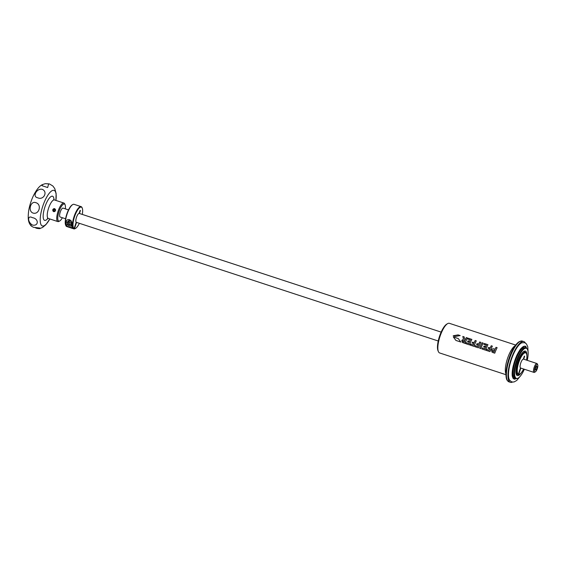 <?xml version="1.0" encoding="UTF-8"?>
<svg xmlns="http://www.w3.org/2000/svg" width="566" height="566" viewBox="0 0 566 566"><rect width="100%" height="100%" fill="white"/><g stroke="black" fill="none" stroke-linecap="round" stroke-linejoin="round"><path stroke-width="0.85" d="M31.18 225.204C30.161 225.282 30.946 225.983 33.535 227.313L39.875 228.056C40.653 228.706 39.606 228.798 36.74 228.331L35.262 227.716M42.542 184.573L45.287 183.66L48.662 183.851L47.657 187.544L42.018 185.698L42.542 184.573C39.74 185.676 36.776 189.228 33.649 195.235A18.72 5.759 108.2 0 0 30.727 202.479A18.72 5.759 108.2 0 0 28.816 209.958C27.182 221.073 29.248 223.365 31.08 225.891M513.27 378.336A16.775 5.165 -71.8 0 1 513.001 378.251L512.287 376.185C511.933 373.617 512.265 370.107 513.291 365.664L516.829 355.335L520.281 349.25L523.458 346.378A16.775 5.165 -71.8 0 1 523.72 346.463M520.182 376.319L516.708 380.486L513.97 382L511.756 381.944L509.57 380.175A20.277 6.24 -71.8 0 1 509.768 365.105A20.277 6.24 -71.8 0 1 521.831 342.791L524.64 342.663L526.444 343.909L527.767 346.76L528.099 352.186M45.287 183.66L49.504 183.964L52.886 186.023L54.782 188.641L56.119 193.522L55.921 200.435A18.72 5.759 108.2 0 0 54.025 190.367A18.72 5.759 108.2 0 0 42.712 206.413A18.72 5.759 108.2 0 0 42.386 225.954A18.72 5.759 108.2 0 0 49.836 218.957L45.917 224.645L42.57 227.44L39.592 228.643L39.875 228.056M68.514 209.894L63.059 208.111A4.677 1.443 108.2 0 0 60.449 211.493A4.677 1.443 108.2 0 0 59.826 216.707A4.677 1.443 108.2 0 0 60.145 217.004L65.592 218.794M82.289 214.415A11.313 3.481 108.2 0 0 82.226 208.055A11.313 3.481 108.2 0 0 82.12 207.842A11.313 3.481 108.2 0 0 75.611 213.87A11.313 3.481 108.2 0 0 73.523 227.907A11.313 3.481 108.2 0 0 74.139 228.558L76.205 222.233A4.677 1.443 -71.8 0 1 76.042 222.028A4.677 1.443 -71.8 0 1 76.566 217.089A4.677 1.443 -71.8 0 1 79.091 213.41L80.075 210.41L80.414 210.517L79.445 213.481M81.115 206.64L74.061 204.333A11.702 3.601 108.2 0 0 72.759 204.567A11.702 3.601 108.2 0 0 68.132 211.302A11.702 3.601 108.2 0 0 65.861 225.601A11.702 3.601 108.2 0 0 65.967 225.827A11.702 3.601 108.2 0 0 66.611 226.499L73.665 228.813A11.702 3.601 -71.8 0 1 73.021 228.14A11.702 3.601 -71.8 0 1 74.585 215.101A11.702 3.601 -71.8 0 1 81.115 206.64A11.702 3.601 -71.8 0 1 81.914 207.382A11.702 3.601 -71.8 0 1 82.028 207.602L82.226 208.055M66.675 226.053A11.702 3.601 -71.8 0 1 66.165 221.872C66.385 220.124 67.474 219.389 69.42 219.665C71.153 220.591 71.953 221.943 71.804 223.726A11.702 3.601 108.2 0 0 72.314 227.907A11.702 3.601 108.2 0 0 72.342 227.957L66.703 226.103A11.702 3.601 -71.8 0 1 66.675 226.053M65.861 225.601L65.656 225.148A11.313 3.481 -71.8 0 1 67.856 211.33A11.313 3.481 -71.8 0 1 72.328 204.814L72.759 204.567M76.537 222.381L74.479 228.664L74.004 228.919L73.665 228.813L74.139 228.558M505.954 374.706L439.648 352.958A15.6 4.804 -71.8 0 1 438.579 351.974A15.6 4.804 -71.8 0 1 438.431 351.677L438.034 350.771A14.822 4.563 -71.8 0 1 439.471 336.48A14.822 4.563 -71.8 0 1 446.772 324.12L447.635 323.625A15.6 4.804 -71.8 0 1 449.369 323.313L515.676 345.055M438.431 351.677A15.6 4.804 -71.8 0 1 439.945 336.636A15.6 4.804 -71.8 0 1 447.635 323.625M65.302 208.847A8.971 2.759 108.2 0 0 65.097 204.772A8.971 2.759 108.2 0 0 65.012 204.602A8.971 2.759 108.2 0 0 59.847 209.378A8.971 2.759 108.2 0 0 58.192 220.514A8.971 2.759 108.2 0 0 59.805 220.903A8.971 2.759 108.2 0 0 62.38 217.74M64.772 204.064A9.749 3 108.2 0 0 64.694 203.859A9.749 3 108.2 0 0 64.602 203.675A9.749 3 108.2 0 0 63.937 203.06A9.749 3 108.2 0 0 58.991 208.875A9.749 3 108.2 0 0 57.187 220.973A9.749 3 108.2 0 0 57.859 221.589A9.749 3 108.2 0 0 58.942 221.391L59.805 220.903M468.103 340.803L467.516 341.553L469.32 342.147A15.6 4.804 108.2 0 0 468.768 343.527L466.221 342.692A15.6 4.804 108.2 0 0 465.853 343.696L469.518 344.899A15.6 4.804 108.2 0 1 471.888 339.409L468.224 338.206A15.6 4.804 108.2 0 0 467.785 339.084L470.325 339.918A15.6 4.804 108.2 0 0 469.674 341.319L468.103 340.803L467.53 341.581M453.203 335.765L455.312 336.452L460.193 335.574L458.085 334.888L453.203 335.765M460.809 342.041L458.248 338.546L453.345 336.933L455.906 340.435L460.809 342.041M473.176 344.977L470.686 344.156A15.6 4.804 108.2 0 0 470.311 345.161L473.933 346.35A15.6 4.804 108.2 0 1 476.303 340.859L475.178 340.491A15.6 4.804 108.2 0 0 474.138 342.649L472.617 342.147L471.987 342.989L473.742 343.562A15.6 4.804 108.2 0 0 473.176 344.977L470.686 344.156A15.523 4.776 108.2 0 0 470.339 345.168M478.27 345.048L478.284 345.069A15.523 4.776 108.2 0 0 477.718 346.477L475.207 345.642A15.6 4.804 108.2 0 0 474.832 346.647L478.454 347.828A15.6 4.804 108.2 0 1 480.824 342.345L479.699 341.97A15.6 4.804 108.2 0 0 478.659 344.135L477.138 343.633L476.508 344.468L478.27 345.048A15.6 4.804 108.2 0 0 477.697 346.456L475.207 345.642M486.392 345.189A15.6 4.804 108.2 0 0 485.741 346.59L484.171 346.074L483.583 346.824L485.387 347.418A15.6 4.804 108.2 0 0 484.836 348.798L482.289 347.963A15.6 4.804 108.2 0 0 481.921 348.967L485.586 350.17A15.6 4.804 108.2 0 1 487.963 344.68L484.291 343.477A15.6 4.804 108.2 0 0 483.852 344.354L486.406 345.225A15.523 4.776 108.2 0 0 485.755 346.618L485.741 346.59M483.173 343.116L482.048 342.741A15.6 4.804 108.2 0 0 479.678 348.231L480.803 348.599A15.6 4.804 108.2 0 1 483.173 343.116M492.349 346.159L491.238 345.755L492.37 346.13A15.6 4.804 108.2 0 0 489.993 351.613L486.378 350.432A15.6 4.804 108.2 0 1 486.746 349.427L486.746 349.427A15.523 4.776 108.2 0 0 486.399 350.439M489.243 350.241L486.746 349.427L489.243 350.241A15.6 4.804 108.2 0 1 489.809 348.833L488.055 348.253L488.677 347.418L490.206 347.92A15.6 4.804 108.2 0 1 491.238 345.755M492.859 352.554L494.762 353.177A15.6 4.804 108.2 0 1 497.132 347.694L496.007 347.319A15.6 4.804 108.2 0 0 495.08 349.229L494.224 348.946C492.993 348.536 492.087 348.897 491.5 350.036L492.01 352.144L492.859 352.554M462.825 336.437L463.476 339.246L461.799 340.371L462.309 342.402L465.054 343.435A15.6 4.804 108.2 0 1 467.424 337.944L466.299 337.577A15.6 4.804 108.2 0 0 465.302 339.642L464.679 339.444L464.155 336.876L462.896 336.735M54.683 208.67C56.14 210.241 55.815 211.231 53.713 211.634C52.171 210.043 52.497 209.052 54.683 208.67L54.669 208.67M71.797 225.799A2.731 2.597 107.7 0 1 69.873 225.947M54.711 208.677A1.557 1.486 -72.3 0 0 52.857 209.731A1.557 1.486 -72.3 0 0 53.763 211.649M42.238 189.306C48.223 191.867 43.504 200.583 37.696 197.782C31.993 196.798 36.691 188.046 42.238 189.306M35.807 202.663C42.096 204.291 39.21 215.016 33.019 213.057C27.684 211.224 30.564 200.498 35.807 202.663M32.368 217.669C38.736 218.511 38.99 226.216 32.637 225.119C27.472 222.424 27.196 214.719 32.368 217.669M54.697 211.592L54.683 211.168A1.09 1.04 -72.3 0 0 54.612 209.144A1.09 1.04 -72.3 0 0 54.605 209.137A1.09 1.04 -72.3 0 0 53.282 209.859A1.09 1.04 -72.3 0 0 53.933 211.217L54.69 211.458M55.44 209.406C53.912 209.668 53.685 210.361 54.761 211.479M53.933 211.217A1.09 1.04 -72.3 0 0 53.94 211.217L53.954 211.691M512.471 382.1A21.451 6.601 -71.8 0 1 510.454 382.34A21.451 6.601 -71.8 0 1 508.99 380.982A21.451 6.601 -71.8 0 1 511.862 357.082A21.451 6.601 -71.8 0 1 523.826 341.574A21.451 6.601 -71.8 0 1 525.298 342.932A21.451 6.601 -71.8 0 1 525.312 342.961M68.543 223.414L68.918 222.105L70.177 221.752L71.075 222.714L70.7 224.023L69.441 224.369L68.543 223.414L69.448 224.037A1.174 1.118 -72.3 0 0 69.774 224.278M69.696 224.299L69.448 224.037A1.174 1.118 107.7 0 1 70.453 222.049M524.342 369.244A15.841 4.875 -71.8 0 1 516.857 378.47L516.319 378.449A15.99 4.924 -71.8 0 1 515.895 378.378L514.911 378.053A15.99 4.924 -71.8 0 1 513.815 377.041A15.99 4.924 -71.8 0 1 515.951 359.226A15.99 4.924 -71.8 0 1 524.873 347.666L525.864 347.991A15.99 4.924 -71.8 0 1 526.246 348.175L526.691 348.479A15.841 4.875 -71.8 0 1 527.399 349.293A15.841 4.875 -71.8 0 1 527.257 360.351M515.895 378.378A15.99 4.924 -71.8 0 1 514.798 377.366A15.99 4.924 -71.8 0 1 516.942 359.551A15.99 4.924 -71.8 0 1 525.864 347.991M516.857 378.47A15.841 4.875 -71.8 0 1 515.35 377.395A15.841 4.875 -71.8 0 1 517.713 359.113A15.841 4.875 -71.8 0 1 526.691 348.479M521.229 372.831A12.898 3.969 -71.8 0 1 517.041 375.449A12.898 3.969 -71.8 0 1 516.468 374.784A12.898 3.969 -71.8 0 1 518.003 360.938A12.898 3.969 -71.8 0 1 525.05 351.026A12.898 3.969 -71.8 0 1 526.274 351.903A12.898 3.969 -71.8 0 1 526.882 355.611M516.475 374.798A12.48 3.842 108.2 0 0 517.6 374.402M524.88 352.179A12.48 3.842 108.2 0 0 524.703 351.811A12.48 3.842 108.2 0 0 524.215 351.217M526.55 360.118A11.313 3.481 108.2 0 0 526.486 353.757A11.313 3.481 108.2 0 0 526.38 353.545A11.313 3.481 108.2 0 0 519.871 359.573A11.313 3.481 108.2 0 0 517.777 373.61A11.313 3.481 108.2 0 0 518.392 374.253L520.465 367.935A4.677 1.443 -71.8 0 1 520.295 367.723A4.677 1.443 -71.8 0 1 520.826 362.792A4.677 1.443 -71.8 0 1 523.352 359.106L524.328 356.106L524.675 356.219L523.706 359.184M535.401 371.827L534.537 372.322A4.677 1.443 -71.8 0 1 534.014 372.414A4.677 1.443 -71.8 0 1 533.696 372.117A4.677 1.443 -71.8 0 1 534.559 366.315A4.677 1.443 -71.8 0 1 536.936 363.521A4.677 1.443 -71.8 0 1 537.254 363.818A4.677 1.443 -71.8 0 1 537.297 363.903L537.7 364.815A3.898 1.203 -71.8 0 1 536.943 369.584A3.898 1.203 -71.8 0 1 535.401 371.827A3.898 1.203 -71.8 0 1 534.516 370.631A3.898 1.203 -71.8 0 1 535.422 366.818A3.898 1.203 -71.8 0 1 537.7 364.815M516.05 368.714L516.058 369.421A11.702 3.601 108.2 0 0 516.602 373.652L516.029 373.468M516.135 373.928L517.918 374.508A11.702 3.601 -71.8 0 1 517.274 373.836A11.702 3.601 -71.8 0 1 519.439 359.318A11.702 3.601 -71.8 0 1 525.368 352.342A11.702 3.601 -71.8 0 1 526.175 353.078A11.702 3.601 -71.8 0 1 526.281 353.304L526.486 353.757M520.791 368.077L518.739 374.367L518.265 374.621L517.925 374.508L518.392 374.253M536.922 366.471A1.953 0.601 -71.8 0 1 536.66 368.643A1.953 0.601 -71.8 0 1 535.57 370.051A1.953 0.601 -71.8 0 1 535.443 369.931A1.953 0.601 -71.8 0 1 535.698 367.758A1.953 0.601 -71.8 0 1 536.787 366.343A1.953 0.601 -71.8 0 1 536.922 366.471M74.479 228.664A11.313 3.481 108.2 0 0 75.554 228.395A11.313 3.481 108.2 0 0 79.374 223.308M75.554 228.395L75.122 228.643A11.702 3.601 -71.8 0 1 74.004 228.919M70.467 220.266A3.12 2.972 -72.3 0 0 69.972 220.372M67.396 223.973L66.703 226.103M68.918 222.105L70.382 221.971M69.002 223.563L69.37 222.254M518.739 374.367A11.313 3.481 108.2 0 0 519.814 374.098L519.383 374.338A11.702 3.601 -71.8 0 1 518.265 374.621M519.814 374.098A11.313 3.481 108.2 0 0 523.628 369.011M467.41 337.98L466.299 337.577M466.306 337.619A15.523 4.776 108.2 0 0 465.316 339.678L465.302 339.642M464.693 339.473L465.316 339.678M464.162 336.919L462.832 336.48L463.476 339.246M463.49 339.282L461.821 340.392L462.316 342.409M463.002 341.539L464.283 342.105A15.523 4.776 108.2 0 1 464.948 340.52L464.934 340.491A15.6 4.804 108.2 0 0 464.283 342.105L463.002 341.539L462.91 340.718L464.934 340.491M497.118 347.722L496.007 347.319M496.014 347.361A15.523 4.776 108.2 0 0 495.094 349.257L495.08 349.229M495.094 349.257L494.231 348.974C493.007 348.564 492.102 348.925 491.514 350.057L492.017 352.151M492.689 351.295L492.59 350.389L494.712 350.135A15.523 4.776 108.2 0 0 494.005 351.882L492.703 351.316L494.005 351.882M494.698 350.106A15.6 4.804 108.2 0 0 493.984 351.861M491.253 345.798A15.523 4.776 108.2 0 0 490.22 347.949L490.206 347.92M490.22 347.949L488.677 347.418M488.691 347.446L488.069 348.281M489.257 350.262A15.523 4.776 108.2 0 1 489.823 348.854L489.809 348.833M483.159 343.145L482.048 342.741M482.062 342.784A15.523 4.776 108.2 0 0 479.699 348.239M485.755 346.618L484.171 346.074M484.185 346.102L483.597 346.852M484.836 348.798L484.85 348.819A15.523 4.776 108.2 0 1 485.402 347.439L485.387 347.418M484.85 348.819L482.289 347.963M482.31 347.984A15.523 4.776 108.2 0 0 481.942 348.974M487.942 344.715L484.291 343.477M484.298 343.52A15.523 4.776 108.2 0 0 483.873 344.361M475.228 345.656A15.523 4.776 108.2 0 0 474.86 346.654M480.81 342.373L479.699 341.97M479.706 342.013A15.523 4.776 108.2 0 0 478.673 344.163L478.659 344.135M478.673 344.163L477.138 343.633M477.152 343.661L476.53 344.496M476.289 340.895L475.178 340.491M475.185 340.534A15.523 4.776 108.2 0 0 474.152 342.678L474.138 342.649M474.152 342.678L472.617 342.147M472.631 342.182L472.009 343.01M473.197 344.991A15.523 4.776 108.2 0 1 473.763 343.59L473.742 343.562M458.793 339.296L458.248 338.546M458.262 338.567L453.359 336.961M453.89 337.69L455.92 340.442M460.116 335.588L458.085 334.888M458.092 334.923L453.217 335.794M468.768 343.527L468.782 343.548A15.523 4.776 108.2 0 1 469.334 342.168L469.32 342.147M468.782 343.548L466.221 342.692M466.243 342.713A15.523 4.776 108.2 0 0 465.875 343.704M471.874 339.444L468.224 338.206M468.231 338.249A15.523 4.776 108.2 0 0 467.806 339.091M468.117 340.831L469.674 341.319A15.523 4.776 108.2 0 1 470.332 339.954L470.325 339.918M505.954 373.914A15.6 4.804 -71.8 0 1 507.426 358.766A15.6 4.804 -71.8 0 1 515.209 345.699M63.937 203.06L54.442 199.947A9.749 3 108.2 0 0 54.435 199.947A9.749 3 108.2 0 0 49.497 205.762A9.749 3 108.2 0 0 48.365 218.476A9.749 3 108.2 0 0 48.372 218.476L57.859 221.589M47.884 218.384A12.693 3.905 -71.8 0 1 44.636 220.351A12.693 3.905 -71.8 0 1 44.863 207.099A12.693 3.905 -71.8 0 1 52.532 196.225A12.693 3.905 -71.8 0 1 53.996 199.734M71.776 224.27L68.132 224.766C65.649 223.358 70.198 218.738 71.486 221.356M67.991 224.999A2.731 2.597 107.7 0 1 70.693 220.478M522.248 341.057C511.876 340.732 502.912 373.015 507.023 380.147L508.884 381.824A21.451 6.601 -71.8 0 1 507.412 380.465A21.451 6.601 -71.8 0 1 510.284 356.566A21.451 6.601 -71.8 0 1 522.248 341.057L523.826 341.574M524.441 346.321A17.235 5.306 108.2 0 0 523.437 346.583A17.235 5.306 108.2 0 0 514.621 361.129A17.235 5.306 108.2 0 0 513.107 378.067L513.107 378.067A17.235 5.306 108.2 0 0 513.765 378.873M516.935 378.477L513.383 378.038C511.438 376.036 512.492 368.954 516.546 356.799C521.909 346.986 525.191 343.951 526.401 347.673L526.755 348.522M71.762 224.943A2.731 2.597 107.7 0 1 68.005 225.02L69.894 225.954M506.952 379.729A20.871 6.424 -71.8 0 1 509.053 358.405A20.871 6.424 -71.8 0 1 520.069 341.376M67.418 222.275L66.165 221.872M70.729 220.492C67.637 220.62 66.724 222.127 67.991 225.013M516.991 378.47L514.367 379.22L513.107 378.067M526.805 348.557L525.135 346.399L523.437 346.583M79.106 213.375L441.147 332.108M523.359 359.07L536.936 363.521M525.368 352.342L523.43 351.705M76.198 222.268L438.233 341.001M65.097 204.772L64.694 203.859M54.442 199.947L53.636 199.529M47.459 218.335L48.351 218.469M508.884 381.824L510.454 382.34M520.451 367.964L534.014 372.414"/></g></svg>
